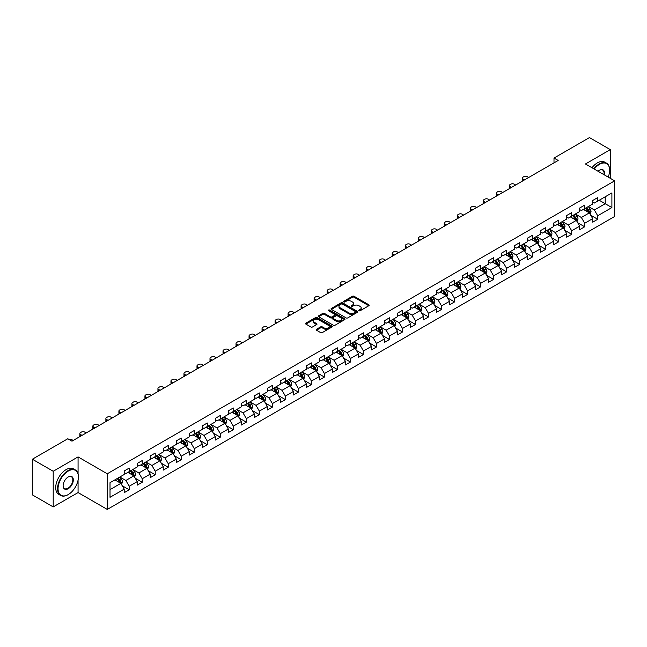 <?xml version="1.0" encoding="UTF-8"?>
<svg xmlns="http://www.w3.org/2000/svg" width="647" height="647" viewBox="0 0 647 647"><rect width="100%" height="100%" fill="white"/><g stroke="black" fill="none" stroke-linecap="round" stroke-linejoin="round"><path stroke-width="0.97" d="M358.98 310.754A0.809 0.469 0 0 0 360.128 310.754L368.822 305.724A1.157 0.671 0 0 0 369.162 305.255A1.157 0.671 0 0 0 368.822 304.777L354.087 296.269A1.157 0.671 0 0 0 352.445 296.269L343.751 301.292A0.809 0.469 0 0 0 344.891 301.955L346.024 301.308A3.704 2.143 0 0 1 351.264 301.308L352.486 302.02A3.704 2.143 0 0 1 353.577 303.532A3.704 2.143 0 0 1 352.486 305.044L351.361 305.691A0.809 0.469 0 0 0 352.51 306.354L353.634 305.699A3.704 2.143 0 0 1 358.875 305.699L360.104 306.411A3.704 2.143 0 0 1 361.188 307.923A3.704 2.143 0 0 1 360.104 309.436L358.98 310.091A0.809 0.469 0 0 0 358.98 310.754L358.98 310.091M316.496 329.274A1.157 0.671 0 0 0 316.165 329.744A1.157 0.671 0 0 0 316.496 330.213L320.637 332.607A1.157 0.671 0 0 0 322.271 332.607L331.935 327.026A1.157 0.671 0 0 0 332.275 326.549A1.157 0.671 0 0 0 331.935 326.08L317.2 317.572A1.157 0.671 0 0 0 315.558 317.572L305.894 323.152A1.157 0.671 0 0 0 305.554 323.621A1.157 0.671 0 0 0 305.894 324.09L310.892 326.978A1.157 0.671 0 0 0 312.525 326.978L316.666 324.592A1.157 0.671 0 0 0 317.006 324.115A1.157 0.671 0 0 0 316.666 323.646L314.183 322.214A3.098 1.787 0 0 1 313.277 320.952A3.098 1.787 0 0 1 315.194 319.294A3.098 1.787 0 0 1 318.567 319.683L328.272 325.287A3.098 1.787 0 0 1 329.177 326.549A3.098 1.787 0 0 1 327.269 328.207A3.098 1.787 0 0 1 323.888 327.819L322.271 326.881A1.157 0.671 0 0 0 320.637 326.881L316.496 329.274L316.496 330.213L320.637 327.843L320.637 326.881M78.069 456.911L53.208 471.267L32.35 459.224L32.35 494.866L53.208 506.908L78.069 492.561L107.265 509.415L107.265 473.774L78.069 456.911L78.069 473.83M610.315 178.329L610.315 149.627L585.454 163.982L614.65 180.837L107.265 473.774M610.315 149.627L589.457 137.585L554.002 158.054L554.002 162.874M32.35 459.224L67.806 438.755L71.979 441.165L558.175 160.464L554.002 158.054M346.105 317.903A1.157 0.671 0 0 0 347.738 317.903L357.403 312.323A1.157 0.671 0 0 0 357.742 311.846A1.157 0.671 0 0 0 357.403 311.377L342.659 302.869A1.157 0.671 0 0 0 341.026 302.869L331.361 308.449A1.157 0.671 0 0 0 331.021 308.918A1.157 0.671 0 0 0 331.361 309.387L346.105 317.903M328.862 310.924A0.809 0.469 0 0 1 329.687 311.037L329.687 310.075L344.673 318.728A1.157 0.671 0 0 1 345.005 319.197A1.157 0.671 0 0 1 344.673 319.675L335.009 325.255A1.157 0.671 0 0 1 333.367 325.255L318.631 316.739L322.764 314.369L322.764 313.407L318.631 315.801A1.157 0.671 0 0 0 318.292 316.27A1.157 0.671 0 0 0 318.631 316.739L318.631 315.801M322.764 314.369A1.157 0.671 0 0 1 324.406 314.369L324.406 313.407A1.157 0.671 0 0 0 322.764 313.407M324.406 313.407L330.382 316.86A1.157 0.671 0 0 0 332.016 316.86L334.758 315.275A1.157 0.671 0 0 0 335.097 314.806A1.157 0.671 0 0 0 334.758 314.329L328.539 310.738A0.809 0.469 0 0 1 329.687 310.075M107.265 509.415L614.65 216.478L614.65 180.837M122.243 485.743L129.206 489.763L129.206 486.245L137.213 481.627L137.213 485.137L142.219 482.25L142.219 478.731L150.225 474.114L150.225 477.623L155.231 474.736L155.231 471.218L163.246 466.6L163.246 470.11L168.244 467.223L168.244 463.705L176.259 459.087L176.259 462.597L181.265 459.71L181.265 456.192L189.272 451.566L189.272 455.084L194.278 452.196L194.278 448.678L202.285 444.052L202.285 447.57L207.291 444.683L207.291 441.165L215.297 436.539L215.297 440.057L220.303 437.17L220.303 433.652L228.31 429.026L228.31 432.544L233.316 429.657L233.316 426.138L241.331 421.512L241.331 425.03L246.329 422.143L246.329 418.625L254.344 413.999L254.344 417.517L259.35 414.63L259.35 411.112L267.357 406.486L267.357 410.004L272.363 407.117L272.363 403.599L280.369 398.973L280.369 402.491L285.376 399.603L285.376 396.085L293.382 391.459L293.382 394.977L298.388 392.09L298.388 388.572L306.395 383.946L306.395 387.464L311.401 384.569L311.401 381.059L319.416 376.433L319.416 379.951L324.414 377.055L324.414 373.545L332.429 368.919L332.429 372.437L337.435 369.542L337.435 366.032L345.441 361.406L345.441 364.924L350.448 362.029L350.448 358.519L358.454 353.893L358.454 357.411L363.46 354.516L363.46 351.006L371.467 346.38L371.467 349.898L376.473 347.002L376.473 343.492L384.48 338.866L384.48 342.384L389.486 339.489L389.486 335.971L397.501 331.353L397.501 334.863L402.499 331.976L402.499 328.458L410.513 323.84L410.513 327.35L415.52 324.462L415.52 320.944L423.526 316.326L423.526 319.836L428.532 316.949L428.532 313.431L436.539 308.813L436.539 312.323L441.545 309.436L441.545 305.918L449.552 301.3L449.552 304.81L454.558 301.923L454.558 298.404L462.565 293.787L462.565 297.296L467.571 294.409L467.571 290.891L475.585 286.265L475.585 289.783L480.584 286.896L480.584 283.378L488.598 278.752L488.598 282.27L493.604 279.383L493.604 275.865L501.611 271.239L501.611 274.757L506.617 271.869L506.617 268.351L514.624 263.725L514.624 267.243L519.63 264.356L519.63 260.838L527.637 256.212L527.637 259.73L532.643 256.843L532.643 253.325L540.649 248.699L540.649 252.217L545.656 249.33L545.656 245.811L553.67 241.185L553.67 244.703L558.676 241.816L558.676 238.298L566.683 233.672L566.683 237.19L571.689 234.303L571.689 230.785L579.696 226.159L579.696 229.677L584.702 226.79L584.702 223.272L592.709 218.646L592.709 222.164L597.715 219.268L597.715 215.758L611.9 207.566L611.9 192.927L605.22 196.777L605.22 203.716L611.9 207.566M129.206 489.763L124.2 492.65L124.2 489.14L110.014 497.325L110.014 482.686L124.2 474.494L124.2 470.976L129.206 468.088L129.206 471.606L137.213 466.98L137.213 463.462L142.219 460.575L142.219 464.093L150.225 459.467L150.225 455.949L155.231 453.062L155.231 456.58L163.246 451.954L163.246 448.436L168.244 445.548L168.244 449.067L176.259 444.44L176.259 440.922L181.265 438.035L181.265 441.553L189.272 436.927L189.272 433.409L194.278 430.522L194.278 434.04L202.285 429.414L202.285 425.896L207.291 423.009L207.291 426.527L215.297 421.901L215.297 418.383L220.303 415.495L220.303 419.013L228.31 414.387L228.31 410.869L233.316 407.982L233.316 411.5L241.331 406.874L241.331 403.356L246.329 400.469L246.329 403.979L254.344 399.361L254.344 395.843L259.35 392.955L259.35 396.465L267.357 391.847L267.357 388.329L272.363 385.442L272.363 388.952L280.369 384.334L280.369 380.816L285.376 377.929L285.376 381.439L293.382 376.821L293.382 373.303L298.388 370.416L298.388 373.926L306.395 369.308L306.395 365.79L311.401 362.902L311.401 366.412L319.416 361.794L319.416 358.276L324.414 355.381L324.414 358.899L332.429 354.273L332.429 350.763L337.435 347.868L337.435 351.386L345.441 346.76L345.441 343.25L350.448 340.354L350.448 343.872L358.454 339.246L358.454 335.736L363.46 332.841L363.46 336.359L371.467 331.733L371.467 328.223L376.473 325.328L376.473 328.846L384.48 324.22L384.48 320.71L389.486 317.814L389.486 321.333L397.501 316.707L397.501 313.197L402.499 310.301L402.499 313.819L410.513 309.193L410.513 305.675L415.52 302.788L415.52 306.306L423.526 301.68L423.526 298.162L428.532 295.275L428.532 298.793L436.539 294.167L436.539 290.649L441.545 287.761L441.545 291.279L449.552 286.653L449.552 283.135L454.558 280.248L454.558 283.766L462.565 279.14L462.565 275.622L467.571 272.735L467.571 276.253L475.585 271.627L475.585 268.109L480.584 265.221L480.584 268.74L488.598 264.113L488.598 260.595L493.604 257.708L493.604 261.226L501.611 256.6L501.611 253.082L506.617 250.195L506.617 253.713L514.624 249.087L514.624 245.569L519.63 242.682L519.63 246.2L527.637 241.574L527.637 238.056L532.643 235.168L532.643 238.678L540.649 234.06L540.649 230.542L545.656 227.655L545.656 231.165L553.67 226.547L553.67 223.029L558.676 220.142L558.676 223.652L566.683 219.034L566.683 215.516L571.689 212.628L571.689 216.138L579.696 211.52L579.696 208.002L584.702 205.115L584.702 208.625L592.709 204.007L592.709 200.489L597.715 197.602L597.715 201.112L611.9 192.927M127.871 472.375L133.88 475.844L125.866 480.47L119.865 477.001M124.2 472.569L125.866 473.531L129.206 471.606M125.866 480.47L129.206 486.245M133.88 475.844L137.213 481.627M140.884 464.861L146.893 468.331L138.879 472.957L132.878 469.487M137.213 465.056L138.879 466.018L142.219 464.093M138.879 472.957L142.219 478.731M146.893 468.331L150.225 474.114M153.897 457.348L159.906 460.818L151.899 465.444L145.89 461.974M150.225 457.542L151.899 458.505L155.231 456.58M151.899 465.444L155.231 471.218M159.906 460.818L163.246 466.6M166.91 449.835L172.919 453.304L164.912 457.93L158.903 454.461M163.246 450.029L164.912 450.991L168.244 449.067M164.912 457.93L168.244 463.705M172.919 453.304L176.259 459.087M179.931 442.322L185.932 445.791L177.925 450.417L171.916 446.948M176.259 442.516L177.925 443.478L181.265 441.553M177.925 450.417L181.265 456.192M185.932 445.791L189.272 451.566M192.943 434.808L198.944 438.278L190.938 442.896L184.929 439.434M189.272 435.002L190.938 435.965L194.278 434.04M190.938 442.896L194.278 448.678M198.944 438.278L202.285 444.052M205.956 427.295L211.965 430.765L203.951 435.382L197.95 431.921M202.285 427.489L203.951 428.451L207.291 426.527M203.951 435.382L207.291 441.165M211.965 430.765L215.297 436.539M218.969 419.782L224.978 423.251L216.971 427.869L210.962 424.408M215.297 419.976L216.971 420.938L220.303 419.013M216.971 427.869L220.303 433.652M224.978 423.251L228.31 429.026M231.982 412.268L237.991 415.738L229.984 420.356L223.975 416.894M228.31 412.462L229.984 413.425L233.316 411.5M229.984 420.356L233.316 426.138M237.991 415.738L241.331 421.512M244.995 404.755L251.004 408.225L242.997 412.843L236.988 409.381M241.331 404.949L242.997 405.912L246.329 403.979M242.997 412.843L246.329 418.625M251.004 408.225L254.344 413.999M258.016 397.242L264.016 400.711L256.01 405.329L250.001 401.86M254.344 397.436L256.01 398.398L259.35 396.465M256.01 405.329L259.35 411.112M264.016 400.711L267.357 406.486M271.028 389.729L277.029 393.19L269.023 397.816L263.014 394.346M267.357 389.923L269.023 390.885L272.363 388.952M269.023 397.816L272.363 403.599M277.029 393.19L280.369 398.973M284.041 382.215L290.05 385.677L282.035 390.303L276.034 386.833M280.369 382.401L282.035 383.372L285.376 381.439M282.035 390.303L285.376 396.085M290.05 385.677L293.382 391.459M297.054 374.702L303.063 378.163L295.056 382.789L289.047 379.32M293.382 374.888L295.056 375.858L298.388 373.926M295.056 382.789L298.388 388.572M303.063 378.163L306.395 383.946M310.067 367.189L316.076 370.65L308.069 375.276L302.06 371.807M306.395 367.375L308.069 368.337L311.401 366.412M308.069 375.276L311.401 381.059M316.076 370.65L319.416 376.433M323.079 359.675L329.088 363.137L321.082 367.763L315.073 364.293M319.416 359.861L321.082 360.824L324.414 358.899M321.082 367.763L324.414 373.545M329.088 363.137L332.429 368.919M336.1 352.154L342.101 355.624L334.095 360.25L328.086 356.78M332.429 352.348L334.095 353.311L337.435 351.386M334.095 360.25L337.435 366.032M342.101 355.624L345.441 361.406M349.113 344.641L355.114 348.11L347.107 352.736L341.098 349.267M345.441 344.835L347.107 345.797L350.448 343.872M347.107 352.736L350.448 358.519M355.114 348.11L358.454 353.893M362.126 337.127L368.135 340.597L360.12 345.223L354.119 341.753M358.454 337.322L360.12 338.284L363.46 336.359M360.12 345.223L363.46 351.006M368.135 340.597L371.467 346.38M375.139 329.614L381.148 333.084L373.141 337.71L367.132 334.24M371.467 329.808L373.141 330.771L376.473 328.846M373.141 337.71L376.473 343.492M381.148 333.084L384.48 338.866M388.151 322.101L394.16 325.57L386.154 330.196L380.145 326.727M384.48 322.295L386.154 323.257L389.486 321.333M386.154 330.196L389.486 335.971M394.16 325.57L397.501 331.353M401.164 314.588L407.173 318.057L399.167 322.683L393.158 319.214M397.501 314.782L399.167 315.744L402.499 313.819M399.167 322.683L402.499 328.458M407.173 318.057L410.513 323.84M414.185 307.074L420.186 310.544L412.179 315.17L406.17 311.7M410.513 307.268L412.179 308.231L415.52 306.306M412.179 315.17L415.52 320.944M420.186 310.544L423.526 316.326M427.198 299.561L433.199 303.031L425.192 307.657L419.191 304.187M423.526 299.755L425.192 300.718L428.532 298.793M425.192 307.657L428.532 313.431M433.199 303.031L436.539 308.813M440.211 292.048L446.22 295.517L438.205 300.143L432.204 296.674M436.539 292.242L438.205 293.204L441.545 291.279M438.205 300.143L441.545 305.918M446.22 295.517L449.552 301.3M453.223 284.534L459.233 288.004L451.226 292.63L445.217 289.16M449.552 284.729L451.226 285.691L454.558 283.766M451.226 292.63L454.558 298.404M459.233 288.004L462.565 293.787M466.236 277.021L472.245 280.491L464.239 285.117L458.23 281.647M462.565 277.215L464.239 278.178L467.571 276.253M464.239 285.117L467.571 290.891M472.245 280.491L475.585 286.265M479.249 269.508L485.258 272.977L477.251 277.595L471.242 274.134M475.585 269.702L477.251 270.664L480.584 268.74M477.251 277.595L480.584 283.378M485.258 272.977L488.598 278.752M492.27 261.995L498.271 265.464L490.264 270.082L484.255 266.621M488.598 262.189L490.264 263.151L493.604 261.226M490.264 270.082L493.604 275.865M498.271 265.464L501.611 271.239M505.283 254.481L511.284 257.951L503.277 262.569L497.276 259.107M501.611 254.675L503.277 255.638L506.617 253.713M503.277 262.569L506.617 268.351M511.284 257.951L514.624 263.725M518.296 246.968L524.305 250.438L516.29 255.055L510.289 251.594M514.624 247.162L516.29 248.125L519.63 246.2M516.29 255.055L519.63 260.838M524.305 250.438L527.637 256.212M531.308 239.455L537.317 242.924L529.311 247.542L523.302 244.081M527.637 239.649L529.311 240.611L532.643 238.678M529.311 247.542L532.643 253.325M537.317 242.924L540.649 248.699M544.321 231.941L550.33 235.411L542.323 240.029L536.314 236.559M540.649 232.136L542.323 233.098L545.656 231.165M542.323 240.029L545.656 245.811M550.33 235.411L553.67 241.185M557.334 224.428L563.343 227.898L555.336 232.516L549.327 229.046M553.67 224.622L555.336 225.585L558.676 223.652M555.336 232.516L558.676 238.298M563.343 227.898L566.683 233.672M570.355 216.915L576.356 220.376L568.349 225.002L562.34 221.533M566.683 217.101L568.349 218.071L571.689 216.138M568.349 225.002L571.689 230.785M576.356 220.376L579.696 226.159M583.368 209.402L589.368 212.863L581.362 217.489L575.361 214.02M579.696 209.588L581.362 210.558L584.702 208.625M581.362 217.489L584.702 223.272M589.368 212.863L592.709 218.646M599.219 200.246L605.22 203.716L594.375 209.976L588.374 206.506M592.709 202.074L594.375 203.037L597.715 201.112M594.375 209.976L597.715 215.758M53.208 471.267L53.208 506.908M110.014 489.617L120.86 483.358L114.859 479.888M120.86 483.358L124.2 489.14M590.751 215.249L597.715 219.268M577.739 222.762L584.702 226.79M564.718 230.275L571.689 234.303M551.705 237.789L558.676 241.816M538.692 245.302L545.656 249.33M525.679 252.815L532.643 256.843M512.667 260.329L519.63 264.356M499.654 267.85L506.617 271.869M486.633 275.363L493.604 279.383M473.62 282.876L480.584 286.896M460.607 290.39L467.571 294.409M447.595 297.903L454.558 301.923M434.582 305.416L441.545 309.436M421.569 312.93L428.532 316.949M408.548 320.443L415.52 324.462M395.535 327.956L402.499 331.976M382.523 335.469L389.486 339.489M369.51 342.983L376.473 347.002M356.497 350.496L363.46 354.516M343.476 358.009L350.448 362.029M330.463 365.523L337.435 369.542M317.451 373.036L324.414 377.055M304.438 380.549L311.401 384.569M291.425 388.063L298.388 392.09M278.412 395.576L285.376 399.603M265.391 403.089L272.363 407.117M252.379 410.602L259.35 414.63M239.366 418.116L246.329 422.143M226.353 425.629L233.316 429.657M213.34 433.15L220.303 437.17M200.327 440.664L207.291 444.683M187.306 448.177L194.278 452.196M174.294 455.69L181.265 459.71M161.281 463.203L168.244 467.223M148.268 470.717L155.231 474.736M135.255 478.23L142.219 482.25M78.069 492.561L78.069 480.131M359.303 310.867L360.104 310.398A3.704 2.143 0 0 0 361.188 308.886L361.188 307.923M353.577 303.532L353.577 304.494A3.704 2.143 0 0 1 352.486 306.007L351.685 306.468M368.806 305.74L354.087 297.232A1.157 0.671 0 0 0 352.445 297.232L344.075 302.068M357.403 311.377L357.403 312.323L342.659 303.831A1.157 0.671 0 0 0 341.026 303.831L331.377 309.403M355.357 312.178A0.809 0.469 0 0 0 355.357 311.522L342.417 304.05A0.809 0.469 0 0 0 341.268 304.05L340.079 304.737A3.704 2.143 0 0 0 338.996 306.249A3.704 2.143 0 0 0 340.079 307.762L348.927 312.865A3.704 2.143 0 0 0 354.168 312.865L355.357 312.178L355.357 313.14A0.809 0.469 0 0 0 355.591 312.816L355.591 311.846M338.996 306.249L338.996 307.212A3.704 2.143 0 0 0 340.079 308.724L340.079 307.762M355.357 313.14L354.168 313.827A3.704 2.143 0 0 1 348.927 313.827L340.079 308.724M324.406 314.369L330.382 317.823A1.157 0.671 0 0 0 332.016 317.823L334.758 316.237A1.157 0.671 0 0 0 335.097 315.768L335.097 314.806M329.687 311.037L344.657 319.683M336.586 320.443A3.098 1.787 0 0 0 339.958 320.831A3.098 1.787 0 0 0 341.875 319.173A3.098 1.787 0 0 0 340.961 317.912L337.548 315.938A1.157 0.671 0 0 0 335.906 315.938L333.165 317.523A1.157 0.671 0 0 0 332.825 317.992A1.157 0.671 0 0 0 333.165 318.47L336.586 320.443L336.586 321.405A3.098 1.787 0 0 0 339.958 321.794A3.098 1.787 0 0 0 341.875 320.144L341.875 319.173M332.825 317.992L332.825 318.955A1.157 0.671 0 0 0 333.165 319.432L333.165 318.47M336.586 321.405L333.165 319.432M329.177 326.549L329.177 327.519A3.098 1.787 0 0 1 327.269 329.169A3.098 1.787 0 0 1 323.888 328.781L322.271 327.843A1.157 0.671 0 0 0 320.637 327.843M313.277 320.952L313.277 321.915A3.098 1.787 0 0 0 314.183 323.177L314.183 322.214M316.666 323.646L316.666 324.592L314.183 323.177M331.919 327.034L317.2 318.534A1.157 0.671 0 0 0 315.558 318.534L305.91 324.107L305.894 323.152M590.032 214.011L591.026 211.504A3.13 1.804 -120 0 0 590.024 208.844L588.301 206.547M524.507 179.898L523.035 179.049A2.362 1.359 0 0 1 522.339 178.079A2.362 1.359 0 0 1 523.035 177.116L523.868 176.639A2.362 1.359 0 0 1 527.208 176.639L528.68 177.488M585.3 210.518L584.136 208.957M522.541 181.039A2.362 1.359 180 0 1 522.339 180.489L522.339 178.079M585.721 208.043L587.444 210.34A3.13 1.804 60 0 1 588.333 212.216L589.336 211.642A3.13 1.804 -120 0 0 588.438 209.757L586.716 207.461M585.939 207.913L587.848 210.461A1.593 0.922 60 0 1 588.139 210.946L589.336 211.642M608.196 177.116A14.396 8.314 120 0 0 609.644 170.242A14.396 8.314 120 0 0 599.47 164.362A14.396 8.314 120 0 0 594.237 169.053M593.809 168.802A14.744 8.516 -60 0 1 599.219 163.934A14.744 8.516 -60 0 1 606.587 163.198A14.744 8.516 -60 0 1 609.644 169.951A14.744 8.516 -60 0 1 609.644 170.096M598.079 171.269A7.198 4.157 -60 0 1 599.47 170.242L599.47 170.242A7.198 4.157 -60 0 1 604.363 174.9M591.973 167.743A14.744 8.516 -60 0 1 597.383 162.874A14.744 8.516 -60 0 1 604.751 162.138L606.587 163.198M603.91 174.633A6.842 3.947 120 0 0 602.64 170.048A6.842 3.947 120 0 0 599.34 170.315M67.975 494.729L68.226 494.583A14.396 8.314 120 0 0 78.4 476.952A14.396 8.314 120 0 0 68.226 471.073A14.396 8.314 120 0 0 58.044 488.703A14.396 8.314 120 0 0 68.226 494.583L67.975 494.729A14.744 8.516 -60 0 1 60.6 495.456A14.744 8.516 -60 0 1 58.335 483.641A14.744 8.516 -60 0 1 67.975 470.644A14.744 8.516 -60 0 1 75.343 469.908A14.744 8.516 -60 0 1 78.4 476.661A14.744 8.516 -60 0 1 78.4 476.807M68.226 488.703A7.198 4.157 -60 0 1 63.131 485.768A7.198 4.157 -60 0 1 68.226 476.952L68.226 476.952A7.198 4.157 -60 0 1 73.313 479.888A7.198 4.157 -60 0 1 68.226 488.703M63.131 485.622A6.842 3.947 120 0 0 64.554 488.606A6.842 3.947 120 0 0 67.975 488.267A6.842 3.947 120 0 0 72.44 482.241A6.842 3.947 120 0 0 71.396 476.758A6.842 3.947 120 0 0 68.097 477.025M60.6 495.456L58.764 494.397A14.744 8.516 -60 0 1 56.499 482.581A14.744 8.516 -60 0 1 66.14 469.585A14.744 8.516 -60 0 1 73.507 468.849L75.343 469.908M577.019 221.525L578.014 219.018A3.13 1.804 -120 0 0 577.011 216.357L575.288 214.06M511.494 187.412L510.022 186.562A2.362 1.359 0 0 1 509.326 185.592A2.362 1.359 0 0 1 510.022 184.63L510.855 184.152A2.362 1.359 0 0 1 514.187 184.152L515.667 185.002M572.288 218.031L571.123 216.47M509.529 188.552A2.362 1.359 180 0 1 509.326 188.002L509.326 185.592M572.7 215.556L574.423 217.853A3.13 1.804 60 0 1 575.32 219.729L576.323 219.155A3.13 1.804 -120 0 0 575.426 217.271L573.703 214.974M572.918 215.427L574.835 217.974A1.593 0.922 60 0 1 575.118 218.46L576.323 219.155M564.006 229.038L564.993 226.539A3.13 1.804 -120 0 0 563.998 223.87L562.275 221.573M498.481 194.925L497.009 194.076A2.362 1.359 0 0 1 496.314 193.113A2.362 1.359 0 0 1 497.009 192.143L497.842 191.666A2.362 1.359 0 0 1 501.174 191.666L502.654 192.515M559.275 225.544L558.102 223.983M496.508 196.065A2.362 1.359 180 0 1 496.314 195.515L496.314 193.113M559.687 223.069L561.41 225.366A3.13 1.804 60 0 1 562.308 227.243L563.311 226.668A3.13 1.804 -120 0 0 562.413 224.792L560.69 222.487M559.906 222.94L561.814 225.496A1.593 0.922 60 0 1 562.106 225.973L563.311 226.668M550.985 236.551L551.98 234.052A3.13 1.804 -120 0 0 550.985 231.383L549.263 229.087M485.468 202.438L483.988 201.589A2.362 1.359 0 0 1 483.301 200.627A2.362 1.359 0 0 1 483.988 199.656L484.829 199.179A2.362 1.359 0 0 1 488.161 199.179L489.642 200.028M546.262 233.057L545.089 231.497M483.495 203.579A2.362 1.359 180 0 1 483.301 203.029L483.301 200.627M546.675 230.583L548.397 232.88A3.13 1.804 60 0 1 549.295 234.764L550.29 234.182A3.13 1.804 -120 0 0 549.4 232.305L547.677 230M546.893 230.453L548.802 233.009A1.593 0.922 60 0 1 549.093 233.486L550.29 234.182M537.972 244.065L538.967 241.566A3.13 1.804 -120 0 0 537.972 238.897L536.25 236.6M472.456 209.952L470.976 209.102A2.362 1.359 0 0 1 470.288 208.14A2.362 1.359 0 0 1 470.976 207.169L471.809 206.692A2.362 1.359 0 0 1 475.149 206.692L476.621 207.541M533.249 240.571L532.077 239.01M470.482 211.092A2.362 1.359 180 0 1 470.288 210.542L470.288 208.14M533.662 238.096L535.384 240.393A3.13 1.804 60 0 1 536.282 242.277L537.277 241.695A3.13 1.804 -120 0 0 536.387 239.819L534.665 237.514M533.88 237.967L535.789 240.522A1.593 0.922 60 0 1 536.08 240.999L537.277 241.695M524.96 251.578L525.954 249.079A3.13 1.804 -120 0 0 524.952 246.41L523.237 244.113M459.443 217.465L457.963 216.616A2.362 1.359 0 0 1 457.275 215.653A2.362 1.359 0 0 1 457.963 214.691L458.796 214.206A2.362 1.359 0 0 1 462.136 214.206L463.608 215.055M520.228 248.084L519.064 246.523M457.469 218.605A2.362 1.359 180 0 1 457.275 218.055L457.275 215.653M520.649 245.609L522.372 247.906A3.13 1.804 60 0 1 523.261 249.791L524.264 249.208A3.13 1.804 -120 0 0 523.366 247.332L521.652 245.027M520.867 245.48L522.776 248.036A1.593 0.922 60 0 1 523.067 248.513L524.264 249.208M511.947 259.091L512.942 256.592A3.13 1.804 -120 0 0 511.939 253.931L510.216 251.626M446.422 224.978L444.95 224.129A2.362 1.359 0 0 1 444.254 223.166A2.362 1.359 0 0 1 444.95 222.204L445.783 221.719A2.362 1.359 0 0 1 449.123 221.719L450.595 222.568M507.216 255.597L506.051 254.036M444.457 226.118A2.362 1.359 180 0 1 444.254 225.568L444.254 223.166M507.636 253.123L509.359 255.419A3.13 1.804 60 0 1 510.248 257.304L511.251 256.722A3.13 1.804 -120 0 0 510.354 254.845L508.631 252.54M507.855 252.993L509.763 255.549A1.593 0.922 60 0 1 510.054 256.034L511.251 256.722M498.934 266.604L499.929 264.105A3.13 1.804 -120 0 0 498.926 261.445L497.203 259.14M433.409 232.491L431.937 231.642A2.362 1.359 0 0 1 431.242 230.68A2.362 1.359 0 0 1 431.937 229.717L432.77 229.232A2.362 1.359 0 0 1 436.102 229.232L437.582 230.081M494.203 263.111L493.03 261.55M431.444 233.632A2.362 1.359 180 0 1 431.242 233.09L431.242 230.68M494.615 260.636L496.338 262.933A3.13 1.804 60 0 1 497.236 264.817L498.239 264.235A3.13 1.804 -120 0 0 497.341 262.358L495.618 260.062M494.834 260.506L496.75 263.062A1.593 0.922 60 0 1 497.033 263.547L498.239 264.235M485.921 274.118L486.908 271.619A3.13 1.804 -120 0 0 485.913 268.958L484.191 266.653M420.396 240.005L418.924 239.155A2.362 1.359 0 0 1 418.229 238.193A2.362 1.359 0 0 1 418.924 237.231L419.757 236.745A2.362 1.359 0 0 1 423.089 236.745L424.569 237.603M481.19 270.624L480.017 269.063M418.423 241.145A2.362 1.359 180 0 1 418.229 240.603L418.229 238.193M481.603 268.149L483.325 270.446A3.13 1.804 60 0 1 484.223 272.33L485.226 271.748A3.13 1.804 -120 0 0 484.328 269.872L482.605 267.575M481.821 268.02L483.73 270.575A1.593 0.922 60 0 1 484.021 271.061L485.226 271.748M472.9 281.631L473.895 279.132A3.13 1.804 -120 0 0 472.9 276.471L471.178 274.166M407.384 247.518L405.904 246.669A2.362 1.359 0 0 1 405.216 245.706A2.362 1.359 0 0 1 405.904 244.744L406.737 244.259A2.362 1.359 0 0 1 410.077 244.259L411.557 245.116M468.177 278.137L467.005 276.576M405.41 248.658A2.362 1.359 180 0 1 405.216 248.116L405.216 245.706M468.59 275.662L470.312 277.959A3.13 1.804 60 0 1 471.21 279.844L472.205 279.261A3.13 1.804 -120 0 0 471.315 277.385L469.593 275.088M468.808 275.541L470.717 278.089A1.593 0.922 60 0 1 471.008 278.574L472.205 279.261M459.888 289.144L460.882 286.645A3.13 1.804 -120 0 0 459.888 283.984L458.165 281.688M394.371 255.031L392.891 254.182A2.362 1.359 0 0 1 392.203 253.22A2.362 1.359 0 0 1 392.891 252.257L393.724 251.772A2.362 1.359 0 0 1 397.064 251.772L398.536 252.629M455.164 285.65L453.992 284.09M392.397 256.172A2.362 1.359 180 0 1 392.203 255.63L392.203 253.22M455.577 283.176L457.3 285.473A3.13 1.804 60 0 1 458.197 287.357L459.192 286.775A3.13 1.804 -120 0 0 458.302 284.898L456.58 282.602M455.795 283.054L457.704 285.602A1.593 0.922 60 0 1 457.995 286.087L459.192 286.775M446.875 296.658L447.87 294.159A3.13 1.804 -120 0 0 446.867 291.498L445.152 289.201M381.358 262.545L379.878 261.695A2.362 1.359 0 0 1 379.191 260.733A2.362 1.359 0 0 1 379.878 259.77L380.711 259.285A2.362 1.359 0 0 1 384.051 259.285L385.523 260.143M442.144 293.164L440.979 291.603M379.385 263.685A2.362 1.359 180 0 1 379.191 263.143L379.191 260.733M442.564 290.689L444.287 292.986A3.13 1.804 60 0 1 445.176 294.87L446.179 294.288A3.13 1.804 -120 0 0 445.282 292.412L443.567 290.115M442.783 290.568L444.691 293.115A1.593 0.922 60 0 1 444.982 293.601L446.179 294.288M433.862 304.171L434.857 301.672A3.13 1.804 -120 0 0 433.854 299.011L432.131 296.714M368.337 270.058L366.865 269.209A2.362 1.359 0 0 1 366.17 268.246A2.362 1.359 0 0 1 366.865 267.284L367.698 266.799A2.362 1.359 0 0 1 371.038 266.799L372.51 267.656M429.131 300.677L427.966 299.116M366.372 271.198A2.362 1.359 180 0 1 366.17 270.656L366.17 268.246M429.551 298.202L431.274 300.499A3.13 1.804 60 0 1 432.164 302.384L433.166 301.801A3.13 1.804 -120 0 0 432.269 299.925L430.546 297.628M429.77 298.081L431.678 300.629A1.593 0.922 60 0 1 431.97 301.114L433.166 301.801M420.849 311.684L421.836 309.185A3.13 1.804 -120 0 0 420.841 306.524L419.119 304.227M355.324 277.579L353.852 276.722A2.362 1.359 0 0 1 353.157 275.759A2.362 1.359 0 0 1 353.852 274.797L354.685 274.312A2.362 1.359 0 0 1 358.017 274.312L359.497 275.169M416.118 308.19L414.945 306.629M353.359 278.711A2.362 1.359 180 0 1 353.157 278.17L353.157 275.759M416.531 305.716L418.253 308.012A3.13 1.804 60 0 1 419.151 309.897L420.154 309.323A3.13 1.804 -120 0 0 419.256 307.438L417.533 305.141M416.749 305.594L418.666 308.142A1.593 0.922 60 0 1 418.949 308.627L420.154 309.323M407.836 319.197L408.823 316.698A3.13 1.804 -120 0 0 407.828 314.038L406.106 311.741M342.312 285.092L340.832 284.235A2.362 1.359 0 0 1 340.144 283.273A2.362 1.359 0 0 1 340.832 282.31L341.673 281.825A2.362 1.359 0 0 1 345.005 281.825L346.485 282.682M403.105 315.712L401.933 314.143M340.338 286.225A2.362 1.359 180 0 1 340.144 285.683L340.144 283.273M403.518 313.229L405.24 315.534A3.13 1.804 60 0 1 406.138 317.41L407.141 316.836A3.13 1.804 -120 0 0 406.243 314.952L404.521 312.655M403.736 313.108L405.645 315.655A1.593 0.922 60 0 1 405.936 316.14L407.141 316.836M394.816 326.711L395.81 324.212A3.13 1.804 -120 0 0 394.816 321.551L393.093 319.254M329.299 292.606L327.819 291.748A2.362 1.359 0 0 1 327.131 290.786A2.362 1.359 0 0 1 327.819 289.824L328.652 289.338A2.362 1.359 0 0 1 331.992 289.338L333.472 290.196M390.092 323.225L388.92 321.664M327.325 293.738A2.362 1.359 180 0 1 327.131 293.196L327.131 290.786M390.505 320.742L392.228 323.047A3.13 1.804 60 0 1 393.125 324.923L394.12 324.349A3.13 1.804 -120 0 0 393.23 322.465L391.508 320.168M390.723 320.621L392.632 323.168A1.593 0.922 60 0 1 392.923 323.654L394.12 324.349M381.803 334.224L382.798 331.725A3.13 1.804 -120 0 0 381.803 329.064L380.08 326.767M316.286 300.119L314.806 299.262A2.362 1.359 0 0 1 314.118 298.299A2.362 1.359 0 0 1 314.806 297.337L315.639 296.852A2.362 1.359 0 0 1 318.979 296.852L320.451 297.709M377.08 330.738L375.907 329.177M314.313 301.251A2.362 1.359 180 0 1 314.118 300.709L314.118 298.299M377.492 328.255L379.215 330.56A3.13 1.804 60 0 1 380.113 332.437L381.107 331.862A3.13 1.804 -120 0 0 380.218 329.978L378.495 327.681M377.711 328.134L379.619 330.682A1.593 0.922 60 0 1 379.91 331.167L381.107 331.862M368.79 341.737L369.785 339.238A3.13 1.804 -120 0 0 368.782 336.577L367.067 334.281M303.273 307.632L301.793 306.775A2.362 1.359 0 0 1 301.106 305.813A2.362 1.359 0 0 1 301.793 304.85L302.626 304.373A2.362 1.359 0 0 1 305.966 304.373L307.438 305.222M364.059 338.252L362.894 336.691M301.3 308.765A2.362 1.359 180 0 1 301.106 308.223L301.106 305.813M364.479 335.769L366.202 338.074A3.13 1.804 60 0 1 367.092 339.95L368.094 339.376A3.13 1.804 -120 0 0 367.197 337.491L365.482 335.195M364.698 335.647L366.606 338.195A1.593 0.922 60 0 1 366.898 338.68L368.094 339.376M355.777 349.251L356.772 346.752A3.13 1.804 -120 0 0 355.769 344.091L354.046 341.794M290.252 315.146L288.78 314.288A2.362 1.359 0 0 1 288.085 313.326A2.362 1.359 0 0 1 288.78 312.364L289.613 311.886A2.362 1.359 0 0 1 292.954 311.886L294.425 312.736M351.046 345.765L349.881 344.204M288.287 316.278A2.362 1.359 180 0 1 288.085 315.736L288.085 313.326M351.467 343.282L353.189 345.587A3.13 1.804 60 0 1 354.079 347.463L355.082 346.889A3.13 1.804 -120 0 0 354.184 345.005L352.461 342.708M351.685 343.161L353.594 345.708A1.593 0.922 60 0 1 353.885 346.194L355.082 346.889M342.764 356.764L343.751 354.265A3.13 1.804 -120 0 0 342.756 351.604L341.034 349.307M277.24 322.659L275.768 321.802A2.362 1.359 0 0 1 275.072 320.839A2.362 1.359 0 0 1 275.768 319.877L276.601 319.4A2.362 1.359 0 0 1 279.933 319.4L281.413 320.249M338.033 353.278L336.861 351.717M275.274 323.791A2.362 1.359 180 0 1 275.072 323.249L275.072 320.839M338.446 350.803L340.168 353.1A3.13 1.804 60 0 1 341.066 354.977L342.069 354.402A3.13 1.804 -120 0 0 341.171 352.518L339.449 350.221M338.664 350.674L340.581 353.222A1.593 0.922 60 0 1 340.864 353.707L342.069 354.402M329.752 364.277L330.738 361.778A3.13 1.804 -120 0 0 329.744 359.117L328.021 356.82M264.227 330.172L262.747 329.315A2.362 1.359 0 0 1 262.059 328.352A2.362 1.359 0 0 1 262.747 327.39L263.588 326.913A2.362 1.359 0 0 1 266.92 326.913L268.4 327.762M325.02 360.791L323.848 359.231M262.253 331.304A2.362 1.359 180 0 1 262.059 330.763L262.059 328.352M325.433 358.317L327.156 360.614A3.13 1.804 60 0 1 328.053 362.49L329.056 361.916A3.13 1.804 -120 0 0 328.158 360.031L326.436 357.734M325.651 358.187L327.56 360.735A1.593 0.922 60 0 1 327.851 361.22L329.056 361.916M316.731 371.799L317.726 369.291A3.13 1.804 -120 0 0 316.731 366.631L315.008 364.334M251.214 337.685L249.734 336.828A2.362 1.359 0 0 1 249.046 335.866A2.362 1.359 0 0 1 249.734 334.903L250.567 334.426A2.362 1.359 0 0 1 253.907 334.426L255.387 335.275M312.008 368.305L310.835 366.744M249.241 338.826A2.362 1.359 180 0 1 249.046 338.276L249.046 335.866M312.42 365.83L314.143 368.127A3.13 1.804 60 0 1 315.04 370.003L316.035 369.429A3.13 1.804 -120 0 0 315.146 367.545L313.423 365.248M312.638 365.701L314.547 368.248A1.593 0.922 60 0 1 314.838 368.733L316.035 369.429M303.718 379.312L304.713 376.805A3.13 1.804 -120 0 0 303.718 374.144L301.995 371.847M238.201 345.199L236.721 344.35A2.362 1.359 0 0 1 236.034 343.379A2.362 1.359 0 0 1 236.721 342.417L237.554 341.94A2.362 1.359 0 0 1 240.894 341.94L242.366 342.789M298.995 375.818L297.822 374.257M236.228 346.339A2.362 1.359 180 0 1 236.034 345.789L236.034 343.379M299.407 373.343L301.13 375.64A3.13 1.804 60 0 1 302.02 377.516L303.022 376.942A3.13 1.804 -120 0 0 302.133 375.058L300.41 372.761M299.626 373.214L301.534 375.761A1.593 0.922 60 0 1 301.825 376.247L303.022 376.942M290.705 386.825L291.7 384.318A3.13 1.804 -120 0 0 290.697 381.657L288.983 379.36M225.188 352.712L223.708 351.863A2.362 1.359 0 0 1 223.021 350.892A2.362 1.359 0 0 1 223.708 349.93L224.541 349.453A2.362 1.359 0 0 1 227.881 349.453L229.353 350.302M285.974 383.331L284.809 381.77M223.215 353.852A2.362 1.359 180 0 1 223.021 353.302L223.021 350.892M286.395 380.857L288.117 383.153A3.13 1.804 60 0 1 289.007 385.03L290.01 384.455A3.13 1.804 -120 0 0 289.112 382.571L287.397 380.274M286.613 380.727L288.522 383.275A1.593 0.922 60 0 1 288.813 383.76L290.01 384.455M277.692 394.338L278.687 391.839A3.13 1.804 -120 0 0 277.684 389.171L275.962 386.874M212.167 360.225L210.696 359.376A2.362 1.359 0 0 1 210 358.414A2.362 1.359 0 0 1 210.696 357.443L211.529 356.966A2.362 1.359 0 0 1 214.869 356.966L216.341 357.815M272.961 390.845L271.797 389.284M210.202 361.366A2.362 1.359 180 0 1 210 360.816L210 358.414M273.382 388.37L275.104 390.667A3.13 1.804 60 0 1 275.994 392.543L276.997 391.969A3.13 1.804 -120 0 0 276.099 390.092L274.377 387.788M273.6 388.24L275.509 390.796A1.593 0.922 60 0 1 275.8 391.273L276.997 391.969M264.68 401.852L265.666 399.353A3.13 1.804 -120 0 0 264.672 396.684L262.949 394.387M199.155 367.739L197.683 366.889A2.362 1.359 0 0 1 196.987 365.927A2.362 1.359 0 0 1 197.683 364.957L198.516 364.479A2.362 1.359 0 0 1 201.848 364.479L203.328 365.329M259.948 398.358L258.776 396.797M197.189 368.879A2.362 1.359 180 0 1 196.987 368.329L196.987 365.927M260.361 395.883L262.084 398.18A3.13 1.804 60 0 1 262.981 400.064L263.984 399.482A3.13 1.804 -120 0 0 263.086 397.606L261.364 395.301M260.579 395.754L262.496 398.309A1.593 0.922 60 0 1 262.779 398.787L263.984 399.482M251.667 409.365L252.653 406.866A3.13 1.804 -120 0 0 251.659 404.197L249.936 401.9M186.142 375.252L184.662 374.403A2.362 1.359 0 0 1 183.974 373.44A2.362 1.359 0 0 1 184.662 372.47L185.503 371.993A2.362 1.359 0 0 1 188.835 371.993L190.315 372.842M246.936 405.871L245.763 404.31M184.169 376.392A2.362 1.359 180 0 1 183.974 375.842L183.974 373.44M247.348 403.396L249.071 405.693A3.13 1.804 60 0 1 249.968 407.578L250.971 406.995A3.13 1.804 -120 0 0 250.074 405.119L248.351 402.814M247.566 403.267L249.475 405.823A1.593 0.922 60 0 1 249.766 406.3L250.971 406.995M238.646 416.878L239.641 414.379A3.13 1.804 -120 0 0 238.646 411.71L236.923 409.414M173.129 382.765L171.649 381.916A2.362 1.359 0 0 1 170.962 380.954A2.362 1.359 0 0 1 171.649 379.991L172.482 379.506A2.362 1.359 0 0 1 175.822 379.506L177.302 380.355M233.923 413.384L232.75 411.824M171.156 383.906A2.362 1.359 180 0 1 170.962 383.356L170.962 380.954M234.335 410.91L236.058 413.207A3.13 1.804 60 0 1 236.956 415.091L237.95 414.509A3.13 1.804 -120 0 0 237.061 412.632L235.338 410.327M234.554 410.78L236.462 413.336A1.593 0.922 60 0 1 236.753 413.813L237.95 414.509M225.633 424.392L226.628 421.893A3.13 1.804 -120 0 0 225.633 419.232L223.911 416.927M160.116 390.278L158.636 389.429A2.362 1.359 0 0 1 157.949 388.467A2.362 1.359 0 0 1 158.636 387.504L159.469 387.019A2.362 1.359 0 0 1 162.809 387.019L164.281 387.868M220.91 420.898L219.737 419.337M158.143 391.419A2.362 1.359 180 0 1 157.949 390.869L157.949 388.467M221.323 418.423L223.045 420.72A3.13 1.804 60 0 1 223.935 422.604L224.938 422.022A3.13 1.804 -120 0 0 224.048 420.146L222.325 417.841M221.541 418.294L223.45 420.849A1.593 0.922 60 0 1 223.741 421.334L224.938 422.022M212.62 431.905L213.615 429.406A3.13 1.804 -120 0 0 212.612 426.745L210.898 424.44M147.095 397.792L145.624 396.943A2.362 1.359 0 0 1 144.936 395.98A2.362 1.359 0 0 1 145.624 395.018L146.457 394.533A2.362 1.359 0 0 1 149.797 394.533L151.269 395.382M207.889 428.411L206.725 426.85M145.13 398.932A2.362 1.359 180 0 1 144.936 398.39L144.936 395.98M208.31 425.936L210.032 428.233A3.13 1.804 60 0 1 210.922 430.118L211.925 429.535A3.13 1.804 -120 0 0 211.027 427.659L209.313 425.362M208.528 425.807L210.437 428.363A1.593 0.922 60 0 1 210.728 428.848L211.925 429.535M199.608 439.418L200.602 436.919A3.13 1.804 -120 0 0 199.6 434.258L197.877 431.953M134.083 405.305L132.611 404.456A2.362 1.359 0 0 1 131.915 403.493A2.362 1.359 0 0 1 132.611 402.531L133.444 402.046A2.362 1.359 0 0 1 136.784 402.046L138.256 402.895M194.876 435.924L193.712 434.363M132.117 406.445A2.362 1.359 180 0 1 131.915 405.904L131.915 403.493M195.297 433.45L197.011 435.746A3.13 1.804 60 0 1 197.909 437.631L198.912 437.048A3.13 1.804 -120 0 0 198.014 435.172L196.292 432.875M195.515 433.32L197.424 435.876A1.593 0.922 60 0 1 197.707 436.361L198.912 437.048M186.595 446.931L187.581 444.432A3.13 1.804 -120 0 0 186.587 441.772L184.864 439.467M121.07 412.818L119.598 411.969A2.362 1.359 0 0 1 118.902 411.007A2.362 1.359 0 0 1 119.598 410.044L120.431 409.559A2.362 1.359 0 0 1 123.763 409.559L125.243 410.416M181.864 443.438L180.691 441.877M119.105 413.959A2.362 1.359 180 0 1 118.902 413.417L118.902 411.007M182.276 440.963L183.999 443.26A3.13 1.804 60 0 1 184.896 445.144L185.899 444.562A3.13 1.804 -120 0 0 185.002 442.685L183.279 440.389M182.494 440.842L184.411 443.389A1.593 0.922 60 0 1 184.694 443.874L185.899 444.562M173.582 454.445L174.569 451.946A3.13 1.804 -120 0 0 173.574 449.285L171.851 446.988M108.057 420.332L106.577 419.482A2.362 1.359 0 0 1 105.89 418.52A2.362 1.359 0 0 1 106.577 417.558L107.418 417.072A2.362 1.359 0 0 1 110.75 417.072L112.23 417.93M168.851 450.951L167.678 449.39M106.084 421.472A2.362 1.359 180 0 1 105.89 420.93L105.89 418.52M169.263 448.476L170.986 450.773A3.13 1.804 60 0 1 171.884 452.657L172.886 452.075A3.13 1.804 -120 0 0 171.989 450.199L170.266 447.902M169.482 448.355L171.39 450.902A1.593 0.922 60 0 1 171.681 451.388L172.886 452.075M160.561 461.958L161.556 459.459A3.13 1.804 -120 0 0 160.561 456.798L158.839 454.501M95.044 427.845L93.564 426.996A2.362 1.359 0 0 1 92.877 426.033A2.362 1.359 0 0 1 93.564 425.071L94.397 424.586A2.362 1.359 0 0 1 97.737 424.586L99.217 425.443M155.838 458.464L154.665 456.903M93.071 428.985A2.362 1.359 180 0 1 92.877 428.443L92.877 426.033M156.25 455.989L157.973 458.286A3.13 1.804 60 0 1 158.871 460.171L159.866 459.588A3.13 1.804 -120 0 0 158.976 457.712L157.253 455.415M156.469 455.868L158.378 458.416A1.593 0.922 60 0 1 158.669 458.901L159.866 459.588M147.548 469.471L148.543 466.972A3.13 1.804 -120 0 0 147.548 464.311L145.826 462.015M82.032 435.358L80.551 434.509A2.362 1.359 0 0 1 79.864 433.547A2.362 1.359 0 0 1 80.551 432.584L81.385 432.099A2.362 1.359 0 0 1 84.725 432.099L86.197 432.956M142.825 465.977L141.653 464.417M80.058 436.499A2.362 1.359 180 0 1 79.864 435.957L79.864 433.547M143.238 463.503L144.96 465.8A3.13 1.804 60 0 1 145.85 467.684L146.853 467.102A3.13 1.804 -120 0 0 145.963 465.225L144.241 462.928M143.456 463.381L145.365 465.929A1.593 0.922 60 0 1 145.656 466.414L146.853 467.102M134.536 476.985L135.53 474.486A3.13 1.804 -120 0 0 134.527 471.825L132.813 469.528M68.897 439.386A2.362 1.359 0 0 1 71.712 439.612L73.184 440.47M129.804 473.491L128.64 471.93M130.225 471.016L131.948 473.313A3.13 1.804 60 0 1 132.837 475.197L133.84 474.623A3.13 1.804 -120 0 0 132.942 472.739L131.228 470.442M130.443 470.895L132.352 473.442A1.593 0.922 60 0 1 132.643 473.928L133.84 474.623M121.523 484.498L122.518 481.999A3.13 1.804 -120 0 0 121.515 479.338L119.792 477.041M116.792 481.012L115.627 479.443M117.212 478.529L118.927 480.834A3.13 1.804 60 0 1 119.824 482.711L120.827 482.136A3.13 1.804 -120 0 0 119.93 480.252L118.207 477.955M117.43 478.408L119.339 480.956A1.593 0.922 60 0 1 119.622 481.441L120.827 482.136M360.104 310.398L360.104 309.436M351.361 306.354L351.361 305.691M352.486 306.007L352.486 305.044M343.751 301.955L343.751 301.292M352.445 297.232L352.445 296.269M354.087 297.232L354.087 296.269M368.822 305.724L368.822 304.777M331.361 309.387L331.361 308.449M341.026 303.831L341.026 302.869M342.659 303.831L342.659 302.869M348.927 313.827L348.927 312.865M354.168 313.827L354.168 312.865M330.382 317.823L330.382 316.86M332.016 317.823L332.016 316.86M334.758 316.237L334.758 315.275M344.673 319.675L344.673 318.728M322.271 327.843L322.271 326.881M323.888 328.781L323.888 327.819M315.558 318.534L315.558 317.572M317.2 318.534L317.2 317.572M331.935 327.026L331.935 326.08M523.035 179.049L523.035 180.748M589.061 212.685L591.002 211.569M588.438 209.757L590.024 208.844M586.214 211.043L587.444 210.34M510.022 186.562L510.022 188.261M576.048 220.198L577.989 219.082M575.426 217.271L577.011 216.357M573.202 218.557L574.423 217.853M497.009 194.076L497.009 195.774M563.036 227.712L564.977 226.596M562.413 224.792L563.998 223.87M560.189 226.07L561.41 225.366M483.988 201.589L483.988 203.287M550.023 235.233L551.964 234.109M549.4 232.305L550.985 231.383M547.176 233.583L548.397 232.88M470.976 209.102L470.976 210.801M537.01 242.746L538.943 241.622M536.387 239.819L537.972 238.897M534.163 241.096L535.384 240.393M457.963 216.616L457.963 218.322M523.989 250.26L525.93 249.135M523.366 247.332L524.952 246.41M521.15 248.61L522.372 247.906M444.95 224.129L444.95 225.835M510.976 257.773L512.917 256.649M510.354 254.845L511.939 253.931M508.13 256.123L509.359 255.419M431.937 231.642L431.937 233.349M497.964 265.286L499.905 264.162M497.341 262.358L498.926 261.445M495.117 263.636L496.338 262.933M418.924 239.155L418.924 240.862M484.951 272.799L486.892 271.675M484.328 269.872L485.913 268.958M482.104 271.158L483.325 270.446M405.904 246.669L405.904 248.375M471.938 280.313L473.879 279.189M471.315 277.385L472.9 276.471M469.091 278.671L470.312 277.959M392.891 254.182L392.891 255.888M458.925 287.826L460.858 286.702M458.302 284.898L459.888 283.984M456.078 286.184L457.3 285.473M379.878 261.695L379.878 263.402M445.904 295.339L447.845 294.215M445.282 292.412L446.867 291.498M443.066 293.698L444.287 292.986M366.865 269.209L366.865 270.915M432.892 302.853L434.833 301.728M432.269 299.925L433.854 299.011M430.045 301.211L431.274 300.499M353.852 276.722L353.852 278.428M419.879 310.366L421.82 309.25M419.256 307.438L420.841 306.524M417.032 308.724L418.253 308.012M340.832 284.235L340.832 285.942M406.866 317.879L408.807 316.763M406.243 314.952L407.828 314.038M404.019 316.237L405.24 315.534M327.819 291.748L327.819 293.455M393.853 325.392L395.794 324.276M393.23 322.465L394.816 321.551M391.006 323.751L392.228 323.047M314.806 299.262L314.806 300.968M380.84 332.906L382.773 331.79M380.218 329.978L381.803 329.064M377.994 331.264L379.215 330.56M301.793 306.775L301.793 308.482M367.82 340.419L369.76 339.303M367.197 337.491L368.782 336.577M364.973 338.777L366.202 338.074M288.78 314.288L288.78 315.995M354.807 347.932L356.748 346.816M354.184 345.005L355.769 344.091M351.96 346.291L353.189 345.587M275.768 321.802L275.768 323.508M341.794 355.446L343.735 354.33M341.171 352.518L342.756 351.604M338.947 353.804L340.168 353.1M262.747 329.315L262.747 331.021M328.781 362.959L330.722 361.843M328.158 360.031L329.744 359.117M325.934 361.317L327.156 360.614M249.734 336.828L249.734 338.535M315.768 370.472L317.709 369.356M315.146 367.545L316.731 366.631M312.922 368.83L314.143 368.127M236.721 344.35L236.721 346.048M302.756 377.985L304.688 376.869M302.133 375.058L303.718 374.144M299.909 376.344L301.13 375.64M223.708 351.863L223.708 353.561M289.735 385.499L291.676 384.383M289.112 382.571L290.697 381.657M286.888 383.857L288.117 383.153M210.696 359.376L210.696 361.075M276.722 393.012L278.663 391.896M276.099 390.092L277.684 389.171M273.875 391.37L275.104 390.667M197.683 366.889L197.683 368.588M263.709 400.533L265.65 399.409M263.086 397.606L264.672 396.684M260.862 398.884L262.084 398.18M184.662 374.403L184.662 376.101M250.696 408.047L252.637 406.923M250.074 405.119L251.659 404.197M247.85 406.397L249.071 405.693M171.649 381.916L171.649 383.622M237.684 415.56L239.625 414.436M237.061 412.632L238.646 411.71M234.837 413.91L236.058 413.207M158.636 389.429L158.636 391.136M224.671 423.073L226.604 421.949M224.048 420.146L225.633 419.232M221.824 421.423L223.045 420.72M145.624 396.943L145.624 398.649M211.65 430.587L213.591 429.462M211.027 427.659L212.612 426.745M208.803 428.937L210.032 428.233M132.611 404.456L132.611 406.162M198.637 438.1L200.578 436.976M198.014 435.172L199.6 434.258M195.79 436.458L197.011 435.746M119.598 411.969L119.598 413.676M185.624 445.613L187.565 444.489M185.002 442.685L186.587 441.772M182.778 443.971L183.999 443.26M106.577 419.482L106.577 421.189M172.612 453.126L174.553 452.002M171.989 450.199L173.574 449.285M169.765 451.485L170.986 450.773M93.564 426.996L93.564 428.702M159.599 460.64L161.54 459.516M158.976 457.712L160.561 456.798M156.752 458.998L157.973 458.286M80.551 434.509L80.551 436.215M146.586 468.153L148.519 467.029M145.963 465.225L147.548 464.311M143.739 466.511L144.96 465.8M133.565 475.666L135.506 474.55M132.942 472.739L134.527 471.825M130.718 474.025L131.948 473.313M120.552 483.18L122.493 482.064M119.93 480.252L121.515 479.338M117.705 481.538L118.927 480.834"/></g></svg>
